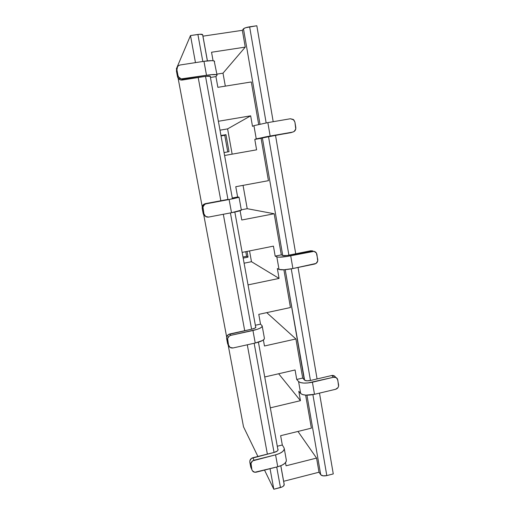<?xml version="1.0" encoding="UTF-8"?>
<svg xmlns="http://www.w3.org/2000/svg" width="515" height="515" viewBox="0 0 515 515"><rect width="100%" height="100%" fill="white"/><g stroke="black" fill="none" stroke-linecap="round" stroke-linejoin="round"><path stroke-width="0.77" d="M243.511 426.813L228.158 344.966L243.511 426.813L257.912 456.47L243.511 426.813M226.664 337.016L203.792 215.09L226.664 337.016M202.221 206.708L178.093 78.113L202.221 206.708M176.439 69.267L176.362 68.849L176.439 69.267M284.119 484.164L280.778 465.76M284.196 484.351L283.514 486.038L282.201 486.907L273.826 489.25L264.517 470.086L273.826 489.25L270.047 468.689L273.826 489.25L280.45 487.544L276.703 467.002L280.45 487.544C283.115 486.733 284.364 485.671 284.196 484.351L280.823 465.74M333.269 473.922L326.813 475.59L323.072 475.841L320.723 474.746L319.023 472.216L283.643 481.293L319.023 472.216L316.571 458.08L286.063 465.798L285.503 462.689L286.063 465.798L316.571 458.08L319.023 472.216L320.723 474.746L306.94 395.172L320.723 474.746C321.843 475.918 323.871 476.201 326.813 475.59L312.895 394.644L326.813 475.59L333.269 473.922L319.487 393.119L333.269 473.922M190.499 35.548L195.468 62.624L190.499 35.548L176.362 68.849L190.499 35.548L199.904 34.241L202.691 34.756C202.504 34.164 200.908 34.067 197.895 34.46L190.499 35.548M198.204 77.52L220.838 200.747L198.204 77.52M223.323 214.279L244.709 330.707L223.323 214.279M247.29 344.793L267.369 454.114L247.29 344.793M202.949 36.166L242.353 30.321L243.473 28.814L245.649 27.72L256.831 25.75L273.195 121.695L256.831 25.75L249.633 26.812C246.389 27.359 244.335 28.029 243.473 28.814L259.978 124.102L243.473 28.814L242.353 30.321L245.262 47.11L211.543 52.247L213.068 60.712L211.543 52.247L245.262 47.11L223.001 73.175L216.886 74.141L223.001 73.175L225.319 86.134L223.001 73.175L245.262 47.11L242.353 30.321L202.949 36.166M275.519 135.336L295.726 253.818L275.519 135.336M298.056 267.465L317.073 378.943L298.056 267.465M310.455 380.488L291.258 268.849L310.455 380.488M288.909 255.202L268.508 136.559L288.909 255.202M266.158 122.905L249.633 26.812L266.158 122.905M214.601 61.459C214.266 60.422 210.719 60.377 203.966 61.311L180.218 64.974L203.966 61.311L206.502 75.254C213.229 74.282 216.751 74.244 217.066 75.139L215.927 76.587L210.429 77.456L215.927 76.587L217.864 87.331L251.314 81.956L258.672 124.385L251.314 81.956L217.864 87.331L215.927 76.587L216.97 75.312L216.667 74.714L211.015 74.675L206.502 75.254L182.831 78.982L182.278 80.031L205.717 76.336L210.423 76.284C210.268 75.885 208.704 75.905 205.717 76.336L180.675 79.96L178.061 78.061L176.413 70.967L177.456 76.516L177.965 75.428L177.456 76.516L177.765 77.501L178.274 76.42L177.965 75.428L178.576 76.986L181.209 78.904L206.502 75.254L203.966 61.311L212.09 60.648L214.195 60.963L217.027 74.939M250.663 115.83L218.379 121.276L250.663 115.83L227.604 128.885L219.989 130.186L227.604 128.885L232.149 154.152L227.604 128.885L250.663 115.83L252.498 126.342L253.934 125.66L256.245 138.883L254.783 139.411L256.605 149.826L224.579 155.491L256.605 149.826L254.783 139.411L292.636 132.117L265.515 136.874L254.783 139.411L261.092 138.316L268.437 180.675L235.773 186.707L237.627 197L232.284 197.998L237.627 197L235.773 186.707L268.437 180.675L261.092 138.316L268.785 136.507L291.059 132.625L294.052 131.557L295.764 129.027L294.915 122.107L295.803 127.45C295.977 129.915 294.921 131.467 292.636 132.117L270.156 136.031L267.851 122.609L290.402 118.753L267.851 122.609L270.156 136.031L256.245 138.883L253.934 125.66L267.851 122.609L253.934 125.66L252.498 126.342L250.663 115.83M202.659 34.853L207.378 60.873M224.051 152.562L229.033 151.687L225.963 134.666L220.961 135.529L225.963 134.666L221.032 135.934L224.759 135.291L227.759 151.906L224.759 135.291L225.963 134.666L229.033 151.687L224.051 152.562M274.051 452.447L254.159 343.267L274.051 452.447M251.597 329.201L230.411 212.927L251.597 329.201M227.952 199.414L205.53 76.368L227.952 199.414M202.82 61.491L197.895 34.46L202.82 61.491M274.18 213.757L247.219 208.691L243.048 185.361L247.219 208.691L241.297 209.817L247.219 208.691L274.18 213.757L241.773 220.002L240.106 210.757L241.773 220.002L274.18 213.757L281.312 254.874L274.18 213.757M262.36 137.859L282.741 255.511L281.312 254.874L275.177 256.116L273.433 246.138L242.147 252.408L273.433 246.138L275.177 256.116L276.832 256.895L279.027 269.448L277.353 268.534L279.079 278.422L251.481 261.704L244.104 263.197L251.481 261.704L249.543 250.927L251.481 261.704L279.079 278.422L248.037 284.892L279.079 278.422L277.353 268.534L279.027 269.448C281.248 270.163 285.877 269.854 292.9 268.534L284.138 269.763L279.027 269.448L276.832 256.895L278.654 257.178L286.179 256.586L312.56 251.352L310.835 250.747L287.183 255.492L282.741 255.511L262.36 137.859M176.909 69.821L177.965 75.428L176.909 69.821L176.413 70.967L176.967 67.961L176.413 70.967L176.909 69.821C176.684 67.227 177.784 65.611 180.218 64.974L178.711 65.534L177.553 66.654L176.909 69.821M294.915 122.107L293.318 119.461L290.402 118.753L293.84 119.924L294.915 122.107M238.883 197.123L237.627 197L238.741 197.361L233.462 198.655L206.142 203.818L229.111 199.511L231.512 212.714L208.614 217.079L231.512 212.714L229.111 199.511L238.883 197.123M241.348 210.12L231.512 212.714C238.007 211.433 241.284 210.571 241.348 210.12L239.031 197.219M228.132 199.382L205.376 203.644L206.142 203.818L204.68 204.404L202.942 206.966L203.921 213.854L205.607 216.448L208.614 217.079C206.418 217.317 204.899 216.409 204.049 214.356L203.18 213.59L202.195 208.33L203.18 213.59L203.921 213.854L202.923 208.549L202.195 208.33L202.208 206.766L203.934 204.23L228.132 199.382M203.303 214.079L206.052 216.712L203.76 215.038L203.18 213.59L204.049 214.356M304.275 379.8L285.201 269.68L304.597 380.147L302.685 378.068L296.737 379.452L295.076 369.963L264.729 376.967L295.076 369.963L296.737 379.452L298.584 381.551L300.663 393.486L298.803 391.265L300.445 400.67L278.647 373.755L300.445 400.67L270.33 407.848L300.445 400.67L298.803 391.265L300.663 393.486C303.045 395.391 307.655 395.668 314.485 394.31L305.884 395.134L302.582 394.587L300.663 393.486L298.584 381.551L300.49 382.587L303.792 383.076L307.983 382.948L333.598 377.238L331.724 375.512L310.719 380.431L306.921 380.817L304.597 380.147C305.665 380.933 307.713 381.029 310.719 380.431L331.724 375.512L334.435 375.969L335.58 377.27C334.731 375.802 333.443 375.216 331.724 375.512L333.598 377.238L312.412 382.214L314.485 394.31L335.613 389.289L314.485 394.31L312.412 382.214C305.556 383.566 300.953 383.347 298.584 381.551L296.737 379.452L302.685 378.068L295.906 338.967L264.472 345.99L263.384 339.964L264.472 345.99L295.906 338.967L302.685 378.068L304.275 379.8M177.765 77.501C178.744 79.374 180.25 80.218 182.278 80.031L182.831 78.982C180.784 79.162 179.265 78.312 178.274 76.42M202.195 208.33L202.923 208.549C202.71 206.084 203.786 204.507 206.142 203.818L205.376 203.644C203.045 204.333 201.983 205.891 202.195 208.33M290.447 307.526L258.775 314.356L260.532 324.135L258.775 314.356L290.447 307.526L283.9 269.776L290.447 307.526M262.013 325.66L260.532 324.135L255.356 325.268L260.532 324.135L262.013 325.66L262.026 326.742L260.32 328.042L257.133 329.368L230.707 335.381L252.949 330.508L255.228 343.029L233.05 347.96L255.228 343.029L252.949 330.508C259.238 328.982 262.315 327.443 262.18 325.898L262.013 325.66M282.317 444.999L280.636 435.703L282.317 444.999L277.289 446.248L282.317 444.999L283.99 447.793L282.317 444.999M266.751 312.637L295.906 338.967L266.751 312.637M297.973 431.448L316.571 458.08L297.973 431.448M311.375 428.152L280.636 435.703L311.375 428.152L305.646 395.121L311.375 428.152M255.82 327.019L255.034 328.074L251.771 329.162L229.729 333.984L230.707 335.381L229.291 335.992L227.598 338.497L228.518 345.044L230.141 347.458L233.05 347.96C230.849 348.256 229.368 347.393 228.596 345.359L227.566 343.556L226.632 338.567L227.566 343.556L228.518 345.044L227.578 340.003L226.632 338.567L226.651 337.068L228.332 334.589L251.771 329.162C254.565 328.486 255.936 327.804 255.884 327.109L255.82 327.019M264.395 338.207L264.253 339.115L262.566 340.492L255.228 343.029C261.498 341.477 264.549 339.874 264.395 338.213L262.238 326.233M274.225 452.408L252.852 457.732L254.017 460.23L275.577 454.848L279.6 453.458L282.613 451.623L284.145 449.627L284.19 448.211C284.525 450.863 281.654 453.071 275.577 454.848L252.646 460.861L250.998 463.307L251.867 469.532L250.728 466.951L249.833 462.213L250.728 466.951L252.408 470.832L254.777 472.261L277.74 466.745L256.245 472.178C254.075 472.532 252.633 471.727 251.919 469.764L250.972 464.749L249.833 462.213L249.859 460.777L251.494 458.35L274.225 452.408L277.34 450.986L278.029 450.104L277.984 449.286L278.094 449.891L277.778 448.932L278.061 449.46C278.197 450.644 276.922 451.623 274.225 452.408M286.295 459.914L286.263 461.395L284.744 463.449L281.75 465.328L277.74 466.745L275.577 454.848L277.74 466.745C283.797 464.948 286.649 462.67 286.295 459.921L284.293 448.79M250.773 467.176L251.919 469.764M228.126 344.921L227.566 343.556L228.596 345.359M243.183 258.118L248.043 257.133L247.013 251.429L248.043 257.133L243.183 258.118M245.771 251.68L246.608 256.296L248.043 257.133L246.608 256.296L242.983 257.024L246.608 256.296L245.771 251.68M313.584 251.288L310.835 250.747L312.56 251.352C314.176 251.101 315.45 251.648 316.384 252.987L317.761 259.47C317.922 261.82 316.892 263.339 314.678 264.028L292.9 268.534L316.055 263.448L317.723 260.983L316.918 254.404L316.39 253L314.034 251.352L290.711 255.794C283.668 257.12 279.046 257.487 276.832 256.895L275.177 256.116L281.312 254.874L283.031 255.64C284.035 255.891 286.089 255.73 289.179 255.144L312.296 250.747M290.711 255.794L292.9 268.534L290.711 255.794M335.613 389.289L337.982 387.628L338.567 386.269L337.808 380.012L336.327 377.701L333.598 377.238C335.329 376.941 336.63 377.527 337.486 379.008L338.613 384.827C338.754 387.061 337.756 388.548 335.613 389.289M228.654 345.539L227.643 343.872M249.833 462.213L250.972 464.749C250.786 462.522 251.803 461.009 254.017 460.23L252.852 457.732C250.657 458.505 249.653 459.998 249.833 462.213M226.632 338.567L227.578 340.003C227.379 337.66 228.422 336.121 230.707 335.381L229.729 333.984C227.469 334.718 226.439 336.244 226.632 338.567M278.003 450.181L258.427 342.185M255.768 327.546L234.834 212.045M232.368 198.442L210.184 76.078M207.423 60.867L202.691 34.756"/></g></svg>
